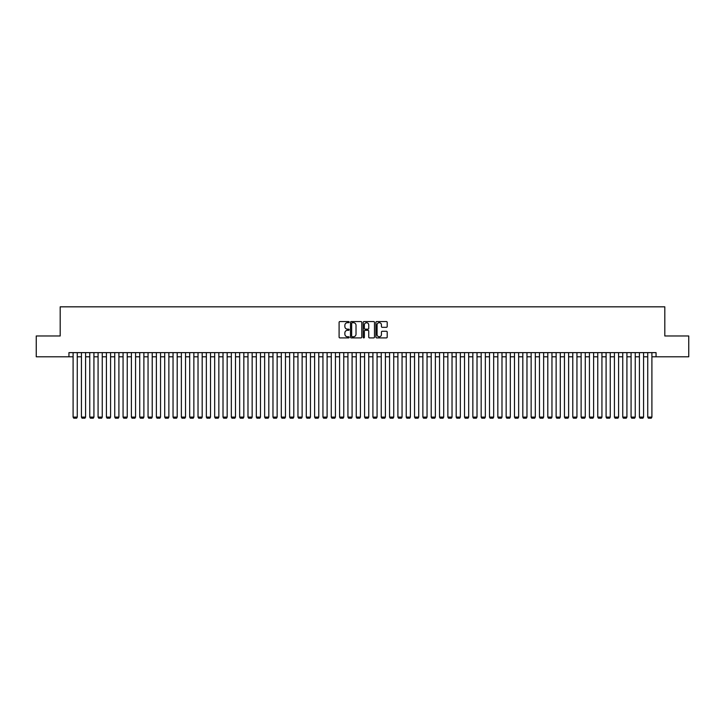<?xml version="1.0" encoding="UTF-8"?>
<svg xmlns="http://www.w3.org/2000/svg" width="725" height="725" viewBox="0 0 725 725"><rect width="100%" height="100%" fill="white"/><g stroke="black" fill="none" stroke-linecap="round" stroke-linejoin="round"><path stroke-width="1.09" d="M349.178 322.127A0.571 0.571 0 0 0 348.607 321.556L339.916 321.556A0.816 0.816 0 0 0 339.101 322.371L339.101 337.089A0.816 0.816 0 0 0 339.916 337.904L348.607 337.904A0.571 0.571 0 0 0 349.178 337.333A0.571 0.571 0 0 0 348.607 336.763L347.483 336.763A2.619 2.619 0 0 1 344.864 334.143L344.864 332.92A2.619 2.619 0 0 1 347.483 330.301L348.607 330.301A0.571 0.571 0 0 0 349.178 329.73A0.571 0.571 0 0 0 348.607 329.159L347.483 329.159A2.619 2.619 0 0 1 344.864 326.54L344.864 325.317A2.619 2.619 0 0 1 347.483 322.697L348.607 322.697A0.571 0.571 0 0 0 349.178 322.127M386.389 327.319A0.816 0.816 0 0 0 387.204 326.504L387.204 322.371A0.816 0.816 0 0 0 386.389 321.556L376.746 321.556A0.816 0.816 0 0 0 375.931 322.371L375.931 337.089A0.816 0.816 0 0 0 376.746 337.904L386.389 337.904A0.816 0.816 0 0 0 387.204 337.089L387.204 332.104A0.816 0.816 0 0 0 386.389 331.28L382.265 331.28A0.816 0.816 0 0 0 381.441 332.104L381.441 334.569A2.184 2.184 0 0 1 379.257 336.763A2.184 2.184 0 0 1 377.072 334.569L377.072 324.882A2.184 2.184 0 0 1 379.257 322.697A2.184 2.184 0 0 1 381.441 324.882L381.441 326.504A0.816 0.816 0 0 0 382.265 327.319L386.389 327.319M68.938 356.8L36.25 356.8L36.25 335.974L60.193 335.974L60.193 306.829L664.807 306.829L664.807 335.974L688.75 335.974L688.75 356.8L656.062 356.8L656.062 352.631L68.938 352.631L68.938 356.8L73.098 356.8M361.784 322.371A0.816 0.816 0 0 0 360.968 321.556L351.317 321.556A0.816 0.816 0 0 0 350.501 322.371L350.501 337.089A0.816 0.816 0 0 0 351.317 337.904L360.968 337.904A0.816 0.816 0 0 0 361.784 337.089L361.784 322.371M364.032 321.556L373.683 321.556A0.816 0.816 0 0 1 374.499 322.371L374.499 337.089A0.816 0.816 0 0 1 373.683 337.904L369.551 337.904A0.816 0.816 0 0 1 368.735 337.089L368.735 331.117A0.816 0.816 0 0 0 367.919 330.301L365.173 330.301A0.816 0.816 0 0 0 364.358 331.117L364.358 337.333A0.571 0.571 0 0 1 363.787 337.904A0.571 0.571 0 0 1 363.216 337.333L363.216 322.371A0.816 0.816 0 0 1 364.032 321.556M77.267 356.8L81.427 356.8M85.595 356.8L89.755 356.8M93.924 356.8L98.083 356.8M102.252 356.8L106.412 356.8M110.581 356.8L114.74 356.8M118.909 356.8L123.069 356.8M127.238 356.8L131.397 356.8M135.566 356.8L139.726 356.8M143.885 356.8L148.054 356.8M152.214 356.8L156.382 356.8M160.542 356.8L164.711 356.8M168.871 356.8L173.039 356.8M177.199 356.8L181.368 356.8M185.528 356.8L189.696 356.8M193.856 356.8L198.025 356.8M202.184 356.8L206.353 356.8M210.513 356.8L214.682 356.8M218.841 356.8L223.01 356.8M227.17 356.8L231.329 356.8M235.498 356.8L239.658 356.8M243.827 356.8L247.986 356.8M252.155 356.8L256.315 356.8M260.483 356.8L264.643 356.8M268.812 356.8L272.972 356.8M277.14 356.8L281.3 356.8M285.469 356.8L289.628 356.8M293.797 356.8L297.957 356.8M302.126 356.8L306.285 356.8M310.454 356.8L314.614 356.8M318.773 356.8L322.942 356.8M327.102 356.8L331.271 356.8M335.43 356.8L339.599 356.8M343.759 356.8L347.928 356.8M352.087 356.8L356.256 356.8M360.416 356.8L364.584 356.8M368.744 356.8L372.913 356.8M377.072 356.8L381.241 356.8M385.401 356.8L389.57 356.8M393.729 356.8L397.898 356.8M402.058 356.8L406.227 356.8M410.386 356.8L414.546 356.8M418.715 356.8L422.874 356.8M427.043 356.8L431.203 356.8M435.372 356.8L439.531 356.8M443.7 356.8L447.86 356.8M452.028 356.8L456.188 356.8M460.357 356.8L464.517 356.8M468.685 356.8L472.845 356.8M477.014 356.8L481.173 356.8M485.342 356.8L489.502 356.8M493.671 356.8L497.83 356.8M501.99 356.8L506.159 356.8M510.318 356.8L514.487 356.8M518.647 356.8L522.816 356.8M526.975 356.8L531.144 356.8M535.304 356.8L539.472 356.8M543.632 356.8L547.801 356.8M551.961 356.8L556.129 356.8M560.289 356.8L564.458 356.8M568.618 356.8L572.786 356.8M576.946 356.8L581.115 356.8M585.274 356.8L589.434 356.8M593.603 356.8L597.763 356.8M601.931 356.8L606.091 356.8M610.26 356.8L614.419 356.8M618.588 356.8L622.748 356.8M626.917 356.8L631.076 356.8M635.245 356.8L639.405 356.8M643.573 356.8L647.733 356.8M651.902 356.8L656.062 356.8M352.223 322.697A0.571 0.571 0 0 0 351.652 323.268L351.652 336.192A0.571 0.571 0 0 0 352.223 336.763L353.41 336.763A2.619 2.619 0 0 0 356.02 334.143L356.02 325.317A2.619 2.619 0 0 0 353.41 322.697L352.223 322.697M368.735 324.927A2.184 2.184 0 0 0 366.542 322.743A2.184 2.184 0 0 0 364.358 324.927L364.358 328.343A0.816 0.816 0 0 0 365.173 329.159L367.919 329.159A0.816 0.816 0 0 0 368.735 328.343L368.735 324.927M77.267 352.631L77.267 417.093L73.098 417.093L73.098 352.631M77.267 417.093L76.642 418.171L73.723 418.171L73.098 417.093M85.595 352.631L85.595 417.093L81.427 417.093L81.427 352.631M85.595 417.093L84.97 418.171L82.052 418.171L81.427 417.093M93.924 352.631L93.924 417.093L89.755 417.093L89.755 352.631M93.924 417.093L93.298 418.171L90.38 418.171L89.755 417.093M102.252 352.631L102.252 417.093L98.083 417.093L98.083 352.631M102.252 417.093L101.627 418.171L98.709 418.171L98.083 417.093M110.581 352.631L110.581 417.093L106.412 417.093L106.412 352.631M110.581 417.093L109.955 418.171L107.037 418.171L106.412 417.093M118.909 352.631L118.909 417.093L114.74 417.093L114.74 352.631M118.909 417.093L118.284 418.171L115.366 418.171L114.74 417.093M127.238 352.631L127.238 417.093L123.069 417.093L123.069 352.631M127.238 417.093L126.612 418.171L123.694 418.171L123.069 417.093M135.566 352.631L135.566 417.093L131.397 417.093L131.397 352.631M135.566 417.093L134.941 418.171L132.023 418.171L131.397 417.093M143.885 352.631L143.885 417.093L139.726 417.093L139.726 352.631M143.885 417.093L143.269 418.171L140.351 418.171L139.726 417.093M152.214 352.631L152.214 417.093L148.054 417.093L148.054 352.631M152.214 417.093L151.597 418.171L148.679 418.171L148.054 417.093M160.542 352.631L160.542 417.093L156.382 417.093L156.382 352.631M160.542 417.093L159.917 418.171L157.008 418.171L156.382 417.093M168.871 352.631L168.871 417.093L164.711 417.093L164.711 352.631M168.871 417.093L168.245 418.171L165.336 418.171L164.711 417.093M177.199 352.631L177.199 417.093L173.039 417.093L173.039 352.631M177.199 417.093L176.574 418.171L173.665 418.171L173.039 417.093M185.528 352.631L185.528 417.093L181.368 417.093L181.368 352.631M185.528 417.093L184.902 418.171L181.993 418.171L181.368 417.093M193.856 352.631L193.856 417.093L189.696 417.093L189.696 352.631M193.856 417.093L193.231 418.171L190.322 418.171L189.696 417.093M202.184 352.631L202.184 417.093L198.025 417.093L198.025 352.631M202.184 417.093L201.559 418.171L198.65 418.171L198.025 417.093M210.513 352.631L210.513 417.093L206.353 417.093L206.353 352.631M210.513 417.093L209.887 418.171L206.978 418.171L206.353 417.093M218.841 352.631L218.841 417.093L214.682 417.093L214.682 352.631M218.841 417.093L218.216 418.171L215.298 418.171L214.682 417.093M227.17 352.631L227.17 417.093L223.01 417.093L223.01 352.631M227.17 417.093L226.544 418.171L223.626 418.171L223.01 417.093M235.498 352.631L235.498 417.093L231.329 417.093L231.329 352.631M235.498 417.093L234.873 418.171L231.955 418.171L231.329 417.093M243.827 352.631L243.827 417.093L239.658 417.093L239.658 352.631M243.827 417.093L243.201 418.171L240.283 418.171L239.658 417.093M252.155 352.631L252.155 417.093L247.986 417.093L247.986 352.631M252.155 417.093L251.53 418.171L248.612 418.171L247.986 417.093M260.483 352.631L260.483 417.093L256.315 417.093L256.315 352.631M260.483 417.093L259.858 418.171L256.94 418.171L256.315 417.093M268.812 352.631L268.812 417.093L264.643 417.093L264.643 352.631M268.812 417.093L268.187 418.171L265.268 418.171L264.643 417.093M277.14 352.631L277.14 417.093L272.972 417.093L272.972 352.631M277.14 417.093L276.515 418.171L273.597 418.171L272.972 417.093M285.469 352.631L285.469 417.093L281.3 417.093L281.3 352.631M285.469 417.093L284.843 418.171L281.925 418.171L281.3 417.093M293.797 352.631L293.797 417.093L289.628 417.093L289.628 352.631M293.797 417.093L293.172 418.171L290.254 418.171L289.628 417.093M302.126 352.631L302.126 417.093L297.957 417.093L297.957 352.631M302.126 417.093L301.5 418.171L298.582 418.171L297.957 417.093M310.454 352.631L310.454 417.093L306.285 417.093L306.285 352.631M310.454 417.093L309.829 418.171L306.911 418.171L306.285 417.093M318.773 352.631L318.773 417.093L314.614 417.093L314.614 352.631M318.773 417.093L318.157 418.171L315.239 418.171L314.614 417.093M327.102 352.631L327.102 417.093L322.942 417.093L322.942 352.631M327.102 417.093L326.486 418.171L323.567 418.171L322.942 417.093M335.43 352.631L335.43 417.093L331.271 417.093L331.271 352.631M335.43 417.093L334.805 418.171L331.896 418.171L331.271 417.093M343.759 352.631L343.759 417.093L339.599 417.093L339.599 352.631M343.759 417.093L343.133 418.171L340.224 418.171L339.599 417.093M352.087 352.631L352.087 417.093L347.928 417.093L347.928 352.631M352.087 417.093L351.462 418.171L348.553 418.171L347.928 417.093M360.416 352.631L360.416 417.093L356.256 417.093L356.256 352.631M360.416 417.093L359.79 418.171L356.881 418.171L356.256 417.093M368.744 352.631L368.744 417.093L364.584 417.093L364.584 352.631M368.744 417.093L368.119 418.171L365.21 418.171L364.584 417.093M377.072 352.631L377.072 417.093L372.913 417.093L372.913 352.631M377.072 417.093L376.447 418.171L373.538 418.171L372.913 417.093M385.401 352.631L385.401 417.093L381.241 417.093L381.241 352.631M385.401 417.093L384.776 418.171L381.867 418.171L381.241 417.093M393.729 352.631L393.729 417.093L389.57 417.093L389.57 352.631M393.729 417.093L393.104 418.171L390.195 418.171L389.57 417.093M402.058 352.631L402.058 417.093L397.898 417.093L397.898 352.631M402.058 417.093L401.433 418.171L398.514 418.171L397.898 417.093M410.386 352.631L410.386 417.093L406.227 417.093L406.227 352.631M410.386 417.093L409.761 418.171L406.843 418.171L406.227 417.093M418.715 352.631L418.715 417.093L414.546 417.093L414.546 352.631M418.715 417.093L418.089 418.171L415.171 418.171L414.546 417.093M427.043 352.631L427.043 417.093L422.874 417.093L422.874 352.631M427.043 417.093L426.418 418.171L423.5 418.171L422.874 417.093M435.372 352.631L435.372 417.093L431.203 417.093L431.203 352.631M435.372 417.093L434.746 418.171L431.828 418.171L431.203 417.093M443.7 352.631L443.7 417.093L439.531 417.093L439.531 352.631M443.7 417.093L443.075 418.171L440.157 418.171L439.531 417.093M452.028 352.631L452.028 417.093L447.86 417.093L447.86 352.631M452.028 417.093L451.403 418.171L448.485 418.171L447.86 417.093M460.357 352.631L460.357 417.093L456.188 417.093L456.188 352.631M460.357 417.093L459.732 418.171L456.813 418.171L456.188 417.093M468.685 352.631L468.685 417.093L464.517 417.093L464.517 352.631M468.685 417.093L468.06 418.171L465.142 418.171L464.517 417.093M477.014 352.631L477.014 417.093L472.845 417.093L472.845 352.631M477.014 417.093L476.388 418.171L473.47 418.171L472.845 417.093M485.342 352.631L485.342 417.093L481.173 417.093L481.173 352.631M485.342 417.093L484.717 418.171L481.799 418.171L481.173 417.093M493.671 352.631L493.671 417.093L489.502 417.093L489.502 352.631M493.671 417.093L493.045 418.171L490.127 418.171L489.502 417.093M501.99 352.631L501.99 417.093L497.83 417.093L497.83 352.631M501.99 417.093L501.374 418.171L498.456 418.171L497.83 417.093M510.318 352.631L510.318 417.093L506.159 417.093L506.159 352.631M510.318 417.093L509.702 418.171L506.784 418.171L506.159 417.093M518.647 352.631L518.647 417.093L514.487 417.093L514.487 352.631M518.647 417.093L518.022 418.171L515.112 418.171L514.487 417.093M526.975 352.631L526.975 417.093L522.816 417.093L522.816 352.631M526.975 417.093L526.35 418.171L523.441 418.171L522.816 417.093M535.304 352.631L535.304 417.093L531.144 417.093L531.144 352.631M535.304 417.093L534.678 418.171L531.769 418.171L531.144 417.093M543.632 352.631L543.632 417.093L539.472 417.093L539.472 352.631M543.632 417.093L543.007 418.171L540.098 418.171L539.472 417.093M551.961 352.631L551.961 417.093L547.801 417.093L547.801 352.631M551.961 417.093L551.335 418.171L548.426 418.171L547.801 417.093M560.289 352.631L560.289 417.093L556.129 417.093L556.129 352.631M560.289 417.093L559.664 418.171L556.755 418.171L556.129 417.093M568.618 352.631L568.618 417.093L564.458 417.093L564.458 352.631M568.618 417.093L567.992 418.171L565.083 418.171L564.458 417.093M576.946 352.631L576.946 417.093L572.786 417.093L572.786 352.631M576.946 417.093L576.321 418.171L573.403 418.171L572.786 417.093M585.274 352.631L585.274 417.093L581.115 417.093L581.115 352.631M585.274 417.093L584.649 418.171L581.731 418.171L581.115 417.093M593.603 352.631L593.603 417.093L589.434 417.093L589.434 352.631M593.603 417.093L592.978 418.171L590.059 418.171L589.434 417.093M601.931 352.631L601.931 417.093L597.763 417.093L597.763 352.631M601.931 417.093L601.306 418.171L598.388 418.171L597.763 417.093M610.26 352.631L610.26 417.093L606.091 417.093L606.091 352.631M610.26 417.093L609.634 418.171L606.716 418.171L606.091 417.093M618.588 352.631L618.588 417.093L614.419 417.093L614.419 352.631M618.588 417.093L617.963 418.171L615.045 418.171L614.419 417.093M626.917 352.631L626.917 417.093L622.748 417.093L622.748 352.631M626.917 417.093L626.291 418.171L623.373 418.171L622.748 417.093M635.245 352.631L635.245 417.093L631.076 417.093L631.076 352.631M635.245 417.093L634.62 418.171L631.702 418.171L631.076 417.093M643.573 352.631L643.573 417.093L639.405 417.093L639.405 352.631M643.573 417.093L642.948 418.171L640.03 418.171L639.405 417.093M651.902 352.631L651.902 417.093L647.733 417.093L647.733 352.631M651.902 417.093L651.277 418.171L648.358 418.171L647.733 417.093"/></g></svg>
